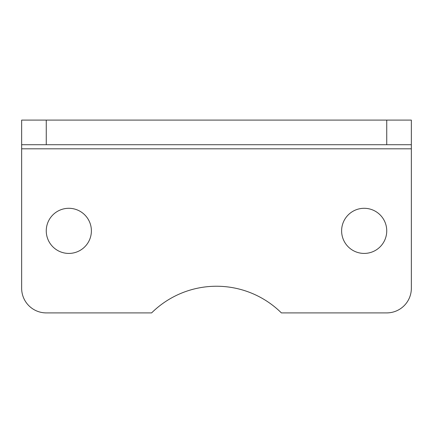 <?xml version="1.0" encoding="UTF-8"?>
<svg xmlns="http://www.w3.org/2000/svg" width="433" height="433" viewBox="0 0 433 433"><rect width="100%" height="100%" fill="white"/><g stroke="black" fill="none" stroke-linecap="round" stroke-linejoin="round"><path stroke-width="0.65" d="M411.35 120.098L386.739 120.098L386.739 144.714L411.35 144.714L411.35 120.098M21.65 144.714L46.261 144.714L46.261 120.098L21.65 120.098L21.65 288.286A24.611 24.611 0 0 0 46.261 312.902L151.61 312.902A92.299 92.299 0 0 1 281.39 312.902L386.739 312.902A24.611 24.611 0 0 0 411.35 288.286L411.35 144.714M46.261 144.714L386.739 144.714M46.261 230.859A22.559 22.559 0 0 1 80.105 211.32A22.559 22.559 0 0 1 80.105 250.398A22.559 22.559 0 0 1 46.261 230.859M341.615 230.859A22.559 22.559 0 0 1 375.454 211.32A22.559 22.559 0 0 1 375.454 250.398A22.559 22.559 0 0 1 341.615 230.859M46.261 120.098L386.739 120.098M21.65 148.817L411.35 148.817"/></g></svg>
